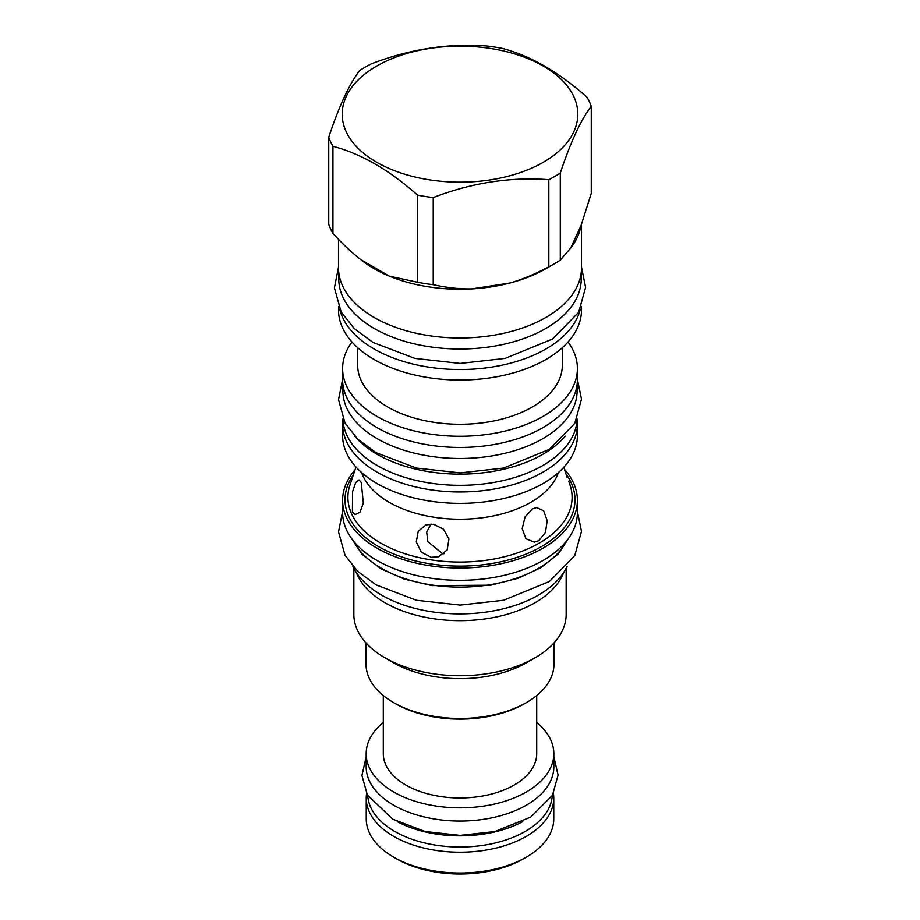 <?xml version="1.0" encoding="UTF-8"?>
<svg xmlns="http://www.w3.org/2000/svg" width="920" height="920" viewBox="0 0 920 920"><rect width="100%" height="100%" fill="white"/><g stroke="black" fill="none" stroke-linecap="round" stroke-linejoin="round"><path stroke-width="1.38" d="M352.912 566.352A110.814 63.974 0 0 0 381.639 595.148A110.814 63.974 180 0 0 488.784 611.685A110.814 63.974 180 0 0 567.088 566.352M563.73 572.412A106.156 61.295 180 0 1 535.06 602.715A106.156 61.295 0 0 1 430.1 618.182A106.156 61.295 0 0 1 356.27 572.412M353.843 568.261L353.843 614.433A106.156 61.295 0 0 0 384.94 657.777A106.156 61.295 0 0 0 535.06 657.777L526.447 662.756L535.06 657.777A106.156 61.295 180 0 0 566.156 614.433L566.156 568.261M384.94 657.777L393.553 662.756A93.966 54.257 0 0 0 526.447 662.756M366.034 642.953L366.034 664.206A93.966 54.257 0 0 0 393.553 702.569A93.966 54.257 0 0 0 526.447 702.569L526.447 702.569A93.966 54.257 0 0 0 553.966 664.206L553.966 642.953M524.503 703.685L526.447 702.569L524.503 703.685A91.229 52.67 0 0 1 395.497 703.685L393.553 702.569M383.295 695.543L383.295 753.675A76.705 44.286 0 0 0 405.754 785.001A76.705 44.286 180 0 0 489.359 794.592A76.705 44.286 180 0 0 536.705 753.675L536.705 695.543M536.705 722.487A93.828 54.176 180 0 1 553.828 753.675A93.828 54.176 180 0 1 495.903 803.723A93.828 54.176 180 0 1 393.656 791.982A93.828 54.176 180 0 1 366.171 753.675A93.828 54.176 180 0 1 383.295 722.487M553.828 753.675L553.828 766.877A93.828 54.176 180 0 1 495.903 816.925A93.828 54.176 180 0 1 393.656 805.184A93.828 54.176 180 0 1 366.171 766.877L366.171 753.675M522.755 821.629A92.322 53.302 180 0 1 397.244 821.629M367.735 795.639A92.322 53.302 0 0 0 394.714 831.415A92.322 53.302 180 0 0 493.798 843.318A92.322 53.302 180 0 0 552.264 795.639M353.544 541.109A110.952 64.055 0 0 0 538.453 568.353A110.952 64.055 180 0 0 566.455 541.109M342.608 500.25L342.608 512.543A117.392 67.769 0 0 0 415.081 575.161A117.392 67.769 0 0 0 543.007 560.476A117.392 67.769 0 0 0 577.392 512.543L577.392 500.25A117.392 67.769 180 0 1 543.007 548.17A117.392 67.769 0 0 1 415.081 562.856A117.392 67.769 0 0 1 342.608 500.25A117.392 67.769 0 0 1 355.005 469.936M564.466 469.326A117.392 67.769 180 0 1 577.392 500.25M361.652 472.604A100.268 57.891 0 0 0 430.882 516.718A100.268 57.891 0 0 0 530.897 502.262A100.268 57.891 0 0 0 558.348 472.604M538.764 540.684L534.313 542.133L525.941 538.764L522.192 528.632L525.09 516.844L532.278 508.978L536.533 507.553L543.605 510.749L547.181 520.628L545.479 532.45L538.764 540.684M352.406 511.853L352.613 491.533L355.729 482.517L359.065 479.883L361.272 482.528L363.331 503.102L359.961 512.29L355.074 514.648L352.406 511.853M431.169 557.336L421.245 552.092L416.265 541.914L418.243 531.185L426.086 524.837L433.55 524.25L443.405 529.115L448.96 539.005L447.154 549.907L438.748 556.703L431.169 557.336M567.18 477.698L563.833 467.222M342.608 424.189L342.608 435.597A117.392 67.769 0 0 0 415.081 498.214A117.392 67.769 0 0 0 543.007 483.529A117.392 67.769 180 0 0 577.392 435.597L577.392 424.189A117.392 67.769 180 0 1 543.007 472.121A117.392 67.769 0 0 1 415.081 486.806A117.392 67.769 0 0 1 342.608 424.189A117.392 67.769 0 0 1 342.918 419.301M577.082 419.301A117.392 67.769 180 0 1 577.392 424.189M577.104 418.784A117.116 67.62 180 0 1 503.953 480.378A117.116 67.62 180 0 1 377.188 465.52A117.116 67.62 0 0 1 342.895 418.784M565.259 436.16A117.116 67.62 180 0 1 377.188 454.33A117.116 67.62 0 0 1 354.729 436.16M577.116 384.307L577.116 390.862A117.116 67.62 180 0 1 504.815 453.33A117.116 67.62 180 0 1 377.188 438.679A117.116 67.62 0 0 1 342.884 390.862L342.884 384.307M342.608 368.494L342.608 379.684A117.392 67.769 0 0 0 415.081 442.29A117.392 67.769 0 0 0 543.007 427.604A117.392 67.769 0 0 0 577.392 379.684L577.392 368.494A117.392 67.769 180 0 1 543.007 416.415A117.392 67.769 0 0 1 415.081 431.112A117.392 67.769 0 0 1 342.608 368.494A117.392 67.769 0 0 1 351.969 341.987M568.031 341.987A117.392 67.769 180 0 1 577.392 368.494M562.327 347.714L562.327 365.194A102.327 59.075 180 0 1 532.358 406.973A102.327 59.075 0 0 1 420.842 419.773A102.327 59.075 0 0 1 357.673 365.194L357.673 347.714M581.497 306.567L581.497 309.891A121.498 70.15 180 0 1 545.916 359.49A121.498 70.15 0 0 1 413.505 374.693A121.498 70.15 0 0 1 338.502 309.891L338.502 306.567M339.698 309.189A121.498 70.15 0 0 0 421.498 365.907A121.498 70.15 0 0 0 545.916 348.979A121.498 70.15 180 0 0 580.301 309.189M581.221 272.538L581.221 279.024A121.221 69.989 180 0 1 506.391 343.678A121.221 69.989 180 0 1 374.279 328.509A121.221 69.989 0 0 1 338.778 279.024L338.778 272.538M338.502 239.327L338.502 267.835A121.498 70.15 0 0 0 413.505 332.637A121.498 70.15 0 0 0 545.916 317.434A121.498 70.15 0 0 0 581.497 267.835L581.497 224.342M328.739 137.241L328.739 224.353A133.963 77.349 0 0 0 332.936 233.404C342.861 244.26 352.279 253.08 361.18 259.888A121.498 70.15 0 0 0 389.309 276.127A121.498 70.15 0 0 0 471.81 288.892A121.498 70.15 0 0 0 510.232 282.946A121.498 70.15 0 0 0 545.916 268.674L554.726 263.58A133.963 77.349 0 0 0 560.291 260.176L560.291 173.064C570.618 141.979 580.934 119.738 591.261 106.329A133.963 77.349 0 0 0 587.063 97.278C558.854 72.162 530.656 55.879 502.447 48.426A133.963 77.349 0 0 0 486.772 46C448.247 43.125 409.71 49.093 371.185 63.882A133.963 77.349 0 0 0 365.274 67.091A133.963 77.349 0 0 0 359.709 70.507C349.381 83.915 339.066 106.168 328.739 137.241A133.963 77.349 0 0 0 332.936 146.291C361.146 153.743 389.344 170.027 417.553 195.143A133.963 77.349 0 0 0 433.228 197.57C471.753 182.769 510.289 176.812 548.814 179.688A133.963 77.349 0 0 0 554.726 176.479A133.963 77.349 0 0 0 560.291 173.064M560.291 260.176L570.63 248.078A121.498 70.15 0 0 0 580.922 225.894L591.261 193.441L591.261 106.329M570.63 248.078L580.922 225.894M361.18 259.888L389.309 276.127L417.553 282.256A133.963 77.349 0 0 0 433.228 284.683C446.786 287.707 459.655 289.11 471.81 288.892L510.232 282.946C522.479 279.369 535.337 273.987 548.814 266.8L548.814 179.688M548.814 266.8A133.963 77.349 0 0 0 554.726 263.58M376.705 66.067A117.806 68.011 0 0 0 376.705 162.254A117.806 68.011 0 0 0 543.294 162.254A117.806 68.011 0 0 0 543.294 66.067A117.806 68.011 0 0 0 376.705 66.067M433.228 284.683L433.228 197.57M417.553 282.256L417.553 195.143M332.936 233.404L332.936 146.291M443.969 553.748L442.416 553.587L427.857 541.696L426.673 531.978L431.077 524.055M396.612 858.843A89.654 51.761 0 0 1 396.6 858.843L393.702 857.164L396.612 858.843A89.654 51.761 180 0 0 523.399 858.843L526.297 857.164A93.759 54.13 180 0 1 393.702 857.164L393.702 857.164A93.759 54.13 0 0 1 366.24 818.88L366.24 798.077A93.759 54.13 0 0 0 393.702 836.36A93.759 54.13 180 0 0 495.88 848.091A93.759 54.13 180 0 0 553.759 798.077L553.759 818.88A93.759 54.13 180 0 1 526.297 857.164M553.426 793.5A93.759 54.13 180 0 1 553.759 798.077M366.574 793.5A93.759 54.13 0 0 0 366.24 798.077M353.349 474.892A115 66.389 0 0 0 396.566 555.093A115 66.389 0 0 0 541.316 546.664A115 66.389 0 0 0 565.846 473.765M568.905 481.62L570.055 485.081A112.09 64.71 180 0 1 539.258 543.11A112.09 64.71 180 0 1 407.445 554.507A112.09 64.71 180 0 1 349.945 485.081L355.982 467.015M457.217 485.3A105.88 61.134 0 0 0 462.783 485.3M568.997 537.717L558.486 553.736L541.063 567.605L517.937 578.335L490.739 585.189L431.928 585.603L404.443 579.151L380.868 568.744L362.169 554.438L351.003 537.717M577.392 511.462L581.497 531.38L574.747 555.634L549.378 581.52L503.585 600.254L460.264 605.084L416.403 600.254L376.073 584.878L357.799 571.435L345.046 555.266L338.514 531.886L342.608 511.462M577.392 379.258L581.497 399.176L574.747 423.441L549.378 449.316L503.585 468.05L460.264 472.891L416.403 468.05L376.073 452.686L357.799 439.231L345.046 423.062L338.514 399.694L342.608 379.258M581.497 267.133L585.603 287.351L578.645 312.34L552.471 339.043L505.114 358.409L460.276 363.423L414.885 358.409L373.175 342.516L354.292 328.624L341.136 311.949L334.397 287.88L338.502 267.122M553.828 756.734L558.072 775.111L552.471 795.259L530.736 817.086L494.914 831.507L460.207 835.383L425.086 831.507L392.644 819.133L367.356 794.949L361.928 775.548L366.171 756.734"/></g></svg>
